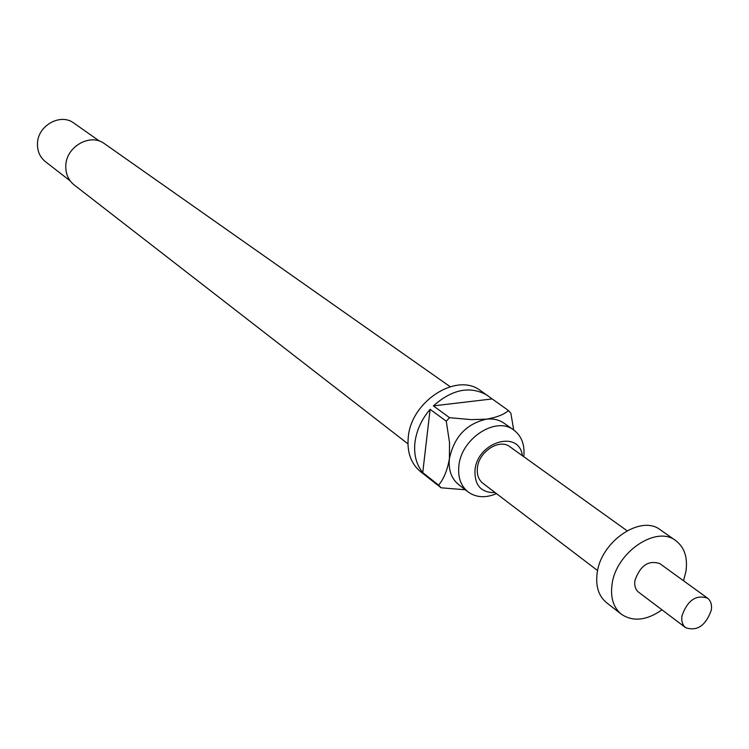 <?xml version="1.0" encoding="UTF-8"?>
<svg xmlns="http://www.w3.org/2000/svg" width="749" height="749" viewBox="0 0 749 749"><rect width="100%" height="100%" fill="white"/><g stroke="black" fill="none" stroke-linecap="round" stroke-linejoin="round"><path stroke-width="1.12" d="M522.371 455.692C519.226 429.392 477.385 441.76 474.978 470.119C474.454 485.408 481.167 492.898 495.117 492.589M523.766 456.693C524.965 444.887 521.622 435.993 513.739 430.01C496.025 415.901 461.178 438.437 458.865 465.878C457.733 477.235 460.794 485.914 468.031 491.887C476.074 497.654 485.558 498.235 496.484 493.628M450.149 386.69L104.532 143.724C90.442 132.742 65.931 146.645 65.79 165.894C65.603 173.871 68.374 180.209 74.114 184.9L407.933 443.839M468.031 491.887L458.594 484.556C451.375 478.602 448.314 469.969 449.419 458.678C454.053 436.957 466.384 423.784 486.429 419.168C493.142 418.401 498.993 419.73 503.965 423.148L513.739 430.01M513.702 429.982L510.865 413.27L508.459 410.518L480.409 390.538C456.721 371.991 410.92 401.352 408.242 437.463C406.913 452.293 411.004 463.678 420.507 471.636L429.271 478.424M487.43 395.378C470.381 385.595 452.359 389.096 433.362 405.892L449.559 417.689L446.273 421.191L430.113 409.347C421.537 419.393 416.472 430.478 414.937 442.612C413.72 454.69 416.332 464.68 422.745 472.6L438.624 485.137L441.133 487.805L427.192 476.916M99.495 141.13L73.926 123.126C60.566 112.715 37.506 125.663 37.469 143.761C37.328 151.279 39.978 157.253 45.436 161.7L70.153 180.855M597.608 570.579L482.89 483.283C478.536 479.753 476.71 474.594 477.403 467.807C478.836 451.591 499.461 438.296 509.891 446.741L627.044 530.732M683.5 580.747L685.897 571.646C687.919 557.687 684.539 547.341 675.738 540.609L660.337 529.833C640.929 514.254 600.754 541.471 597.15 573.144C595.474 586.233 598.601 596.082 606.531 602.664L621.361 614.217C633.017 622.016 646.565 620.556 662.004 609.845M675.738 540.609C656.283 524.974 615.762 552.556 612.036 584.492C610.295 597.702 613.412 607.608 621.361 614.217M707.505 598.114L659.803 563.604C648.484 559.906 640.198 565.542 634.927 580.512C634.225 585.737 635.461 589.641 638.654 592.234L685.663 627.681C697.132 631.51 705.67 625.705 711.278 610.266C712.102 604.789 710.848 600.735 707.505 598.114C696.036 594.453 687.535 600.324 682.002 615.725C681.225 621.09 682.442 625.069 685.663 627.681M446.273 421.191L449.531 442.725L449.419 458.678C447.415 470.082 443.811 478.901 438.624 485.137M430.113 409.347L422.745 472.6M441.133 487.805L465.316 489.78M491.747 398.992L433.362 405.892M508.459 410.518C504.124 414.497 496.784 417.38 486.429 419.168L471.252 419.627L449.559 417.689"/></g></svg>
